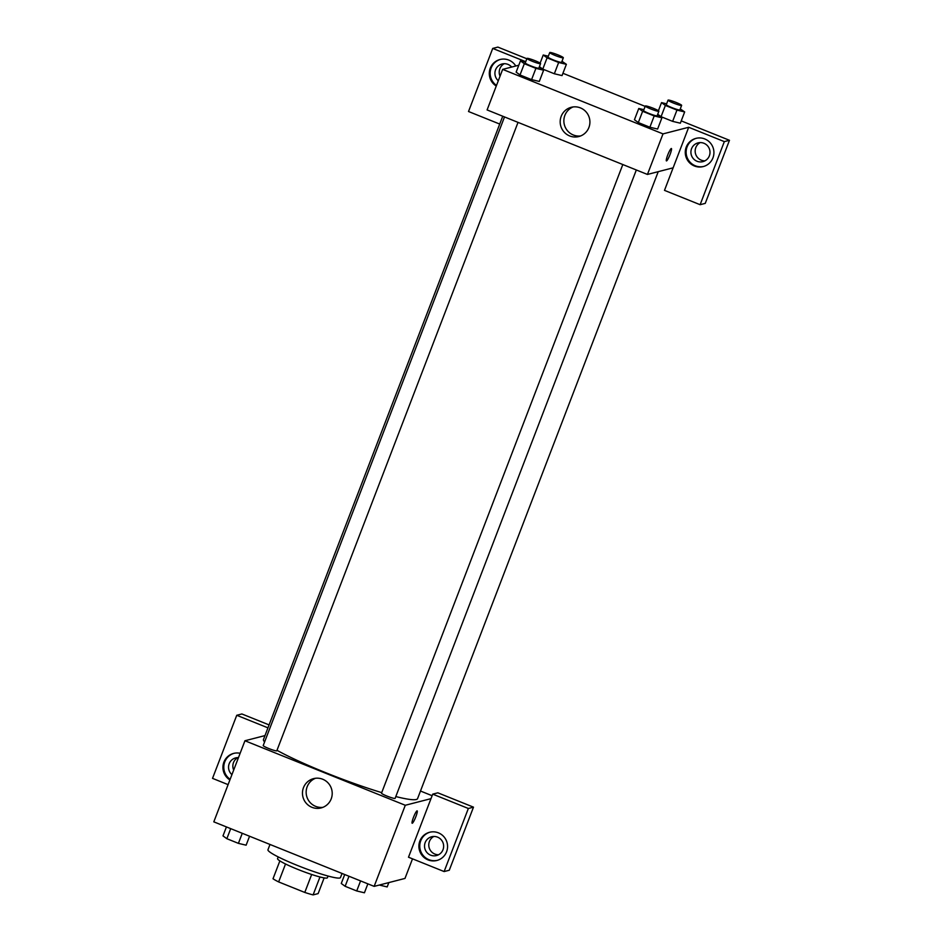 <?xml version="1.0" encoding="UTF-8"?>
<svg xmlns="http://www.w3.org/2000/svg" width="942" height="942" viewBox="0 0 942 942"><rect width="100%" height="100%" fill="white"/><g stroke="black" fill="none" stroke-linecap="round" stroke-linejoin="round"><path stroke-width="1.41" d="M311.672 874.482L304.784 892.439L278.644 881.924A26.082 2.791 21 0 1 273.015 878.768L279.868 860.894M324.154 877.885L318.125 893.605L313.097 894.9A26.082 2.791 21 0 1 304.784 892.439M319.974 876.967L313.097 894.9M328.063 876.036L327.404 877.732A26.694 2.85 -159 0 1 301.464 870.832A26.694 2.85 -159 0 1 277.56 858.598L278.208 856.902M285.532 863.979L278.644 881.924M269.989 844.456L267.964 849.743A38.834 4.145 21 0 0 300.027 866.487A38.834 4.145 21 0 0 339.85 877.991A38.834 4.145 21 0 0 340.462 877.579L342.052 873.458M412.514 858.833L404.989 878.427L374.151 886.375L213.81 821.848L244.944 740.753L264.985 735.584M229.907 779.941A14.566 14.318 75.6 0 1 240.128 753.282M267.952 727.848L236.748 715.284L212.527 778.363L228.094 784.639M234.063 753.306A14.566 14.318 -104.4 0 0 230.142 779.317M231.932 774.642A9.703 9.55 75.6 0 1 238.479 757.603M233.687 770.085A9.703 9.55 75.6 0 1 237.902 757.592M236.748 715.284L241.882 713.965L269.082 724.904M303.465 787.7A15.119 14.86 75.6 0 1 331.725 789.573A15.119 14.86 75.6 0 1 306.232 803.243A15.119 14.86 75.6 0 1 303.465 787.7M430.989 798.651L408.498 857.22L444.129 871.562L468.351 808.483L432.719 794.141L430.989 798.651L405.284 805.269L374.151 886.375M405.284 805.269L244.944 740.753M315.429 778.292A15.119 14.86 -104.4 0 0 322.906 807.329M412.16 823.261A6.676 0.989 111.9 0 0 415.822 816.761A6.676 0.989 -68.1 0 1 412.16 823.261A6.676 0.989 -68.1 0 1 413.738 816.702A6.676 0.989 -68.1 0 1 417.141 810.874A6.676 0.989 -68.1 0 1 415.834 816.761A6.676 0.989 111.9 0 0 417.141 810.874M428.045 859.893A14.566 14.318 75.6 0 1 429.599 832.269A14.566 14.318 75.6 0 1 447.097 842.796A14.566 14.318 75.6 0 1 428.045 859.893M430.035 832.163A14.566 14.318 -104.4 0 0 428.904 859.669A14.566 14.318 -104.4 0 0 437.3 860.352M425.183 842.56A9.703 9.55 75.6 0 1 441.221 839.758A9.703 9.55 75.6 0 1 436.511 855.548A9.703 9.55 75.6 0 1 425.183 842.56M438.595 854.747A9.703 9.55 75.6 0 1 433.873 836.449M444.129 871.562L449.275 870.243L473.485 807.153L437.853 792.823L432.719 794.141M468.351 808.483L473.485 807.153M420.485 791.033L432.119 795.707M504.512 116.938L263.218 745.558A7.277 0.777 21 0 0 269.224 748.702A7.277 0.777 21 0 0 276.689 750.856A7.277 0.777 21 0 0 276.807 750.774L518.029 122.378M622.815 164.544L381.51 793.152A7.277 0.777 21 0 0 387.527 796.296A7.277 0.777 21 0 0 394.992 798.451A7.277 0.777 21 0 0 395.11 798.38L636.321 169.984M395.805 796.555A82.519 8.819 21 0 0 416.258 799.499A82.519 8.819 21 0 0 417.577 798.604L658.234 171.668M502.734 116.231L263.501 739.458A82.519 8.819 21 0 0 264.608 741.919M276.983 750.303A82.519 8.819 21 0 0 381.722 792.622M673.13 167.829L664.487 190.366L700.118 204.697L724.327 141.618L688.696 127.276L673.13 167.829L647.437 174.447L487.096 109.931L502.663 69.378L518.807 65.222M504.264 63.703A9.703 9.55 -104.4 0 0 500.049 76.184M700.236 142.56A9.703 9.55 -104.4 0 0 704.957 160.846M700.118 204.697L705.252 203.378L729.473 140.299L681.231 120.882M645.14 106.364L562.939 73.288M526.849 58.757L497.871 47.1L492.725 48.419L525.718 61.701M498.294 80.741A9.703 9.55 75.6 0 1 502.062 63.997A9.703 9.55 75.6 0 1 511.671 67.059M500.426 59.405A14.566 14.318 -104.4 0 0 496.505 85.416M496.269 86.04A14.566 14.318 75.6 0 1 499.99 59.511A14.566 14.318 75.6 0 1 515.78 65.999M709.361 155.842A9.703 9.55 75.6 0 1 691.216 154.629A9.703 9.55 75.6 0 1 707.583 145.857A9.703 9.55 75.6 0 1 709.361 155.842M696.397 138.262A14.566 14.318 -104.4 0 0 695.267 165.768A14.566 14.318 -104.4 0 0 703.662 166.463M694.407 165.992A14.566 14.318 75.6 0 1 695.961 138.368A14.566 14.318 75.6 0 1 713.459 148.907A14.566 14.318 75.6 0 1 694.407 165.992M724.327 141.618L729.473 140.299M499.719 124.061L468.515 111.509L492.725 48.419M558.665 62.502L554.332 73.759L542.769 69.107L539.413 66.658L542.769 69.107L554.332 73.759L562.044 75.596L566.377 64.327L558.665 62.502L547.09 57.839L543.228 55.013L548.326 56.226M539.295 81.448L531.582 79.623L520.008 74.971L516.134 72.134L520.479 60.877L525.577 62.09M657.528 114.747L661.92 117.785L657.61 129.054M657.598 129.054L649.886 127.229L638.311 122.566L634.437 119.74L638.77 108.483L643.869 109.684M680.277 108.895L684.669 111.933L676.957 110.096L672.635 121.365L661.06 116.702L657.716 114.265L661.06 116.702L672.635 121.365L680.359 123.202M688.696 127.276L663.003 133.894L502.663 69.378M561.185 116.337A15.119 14.86 75.6 0 1 589.433 118.209A15.119 14.86 75.6 0 1 563.94 131.868A15.119 14.86 75.6 0 1 561.185 116.337M663.003 133.894L647.437 174.447M573.136 106.929A15.119 14.86 -104.4 0 0 580.613 135.966M670.092 154.406A6.676 0.989 -68.1 0 1 666.418 160.905A6.676 0.989 -68.1 0 1 667.996 154.347A6.676 0.989 -68.1 0 1 671.399 148.518A6.676 0.989 -68.1 0 1 670.092 154.406M666.418 160.905A6.676 0.989 111.9 0 0 670.08 154.406A6.676 0.989 111.9 0 0 671.399 148.518M661.92 117.785L654.207 115.96L642.632 111.297L638.77 108.483M645.282 106.022L643.551 110.52A7.277 0.777 21 0 0 649.556 113.664A7.277 0.777 21 0 0 657.021 115.819A7.277 0.777 21 0 0 657.139 115.748L658.87 111.238A7.277 0.777 21 0 0 652.359 107.906A7.277 0.777 21 0 0 645.282 106.022A7.277 0.777 21 0 0 651.287 109.154A7.277 0.777 21 0 0 658.752 111.321A7.277 0.777 21 0 0 658.87 111.238M654.207 115.96L649.886 127.229L638.311 122.566L634.449 119.74M642.632 111.297L638.311 122.566M539.224 67.153L543.616 70.191L535.904 68.354L524.341 63.703L520.479 60.877M526.978 58.416L525.247 62.926A7.277 0.777 21 0 0 531.264 66.058A7.277 0.777 21 0 0 538.73 68.224A7.277 0.777 21 0 0 538.848 68.142L540.578 63.632A7.277 0.777 21 0 0 534.055 60.3A7.277 0.777 21 0 0 526.978 58.416A7.277 0.777 21 0 0 532.995 61.56A7.277 0.777 21 0 0 540.461 63.715A7.277 0.777 21 0 0 540.578 63.632M543.616 70.191L539.295 81.459M535.904 68.354L531.582 79.623L520.008 74.971L516.157 72.145M524.341 63.703L520.008 74.971M676.957 110.096L665.382 105.445L661.531 102.619L666.618 103.832M668.031 100.158L666.3 104.668A7.277 0.777 21 0 0 672.317 107.8A7.277 0.777 21 0 0 679.783 109.967A7.277 0.777 21 0 0 679.9 109.884L681.631 105.374A7.277 0.777 21 0 0 675.108 102.042A7.277 0.777 21 0 0 668.031 100.158A7.277 0.777 21 0 0 674.048 103.302A7.277 0.777 21 0 0 681.513 105.457A7.277 0.777 21 0 0 681.631 105.374M661.531 102.619L658.411 110.732M684.669 111.933L680.348 123.19M665.382 105.445L661.06 116.702M561.985 61.289L566.377 64.327M549.739 52.564L548.008 57.062A7.277 0.777 21 0 0 554.014 60.206A7.277 0.777 21 0 0 561.479 62.36A7.277 0.777 21 0 0 561.597 62.278L563.328 57.78A7.277 0.777 21 0 0 556.804 54.436A7.277 0.777 21 0 0 549.739 52.564A7.277 0.777 21 0 0 555.745 55.696A7.277 0.777 21 0 0 563.21 57.851A7.277 0.777 21 0 0 563.328 57.78M543.228 55.013L540.119 63.126M547.09 57.839L542.769 69.107M367.863 883.843L364.424 892.792L356.712 890.955L345.137 886.304L341.275 883.478L344.713 874.529M360.574 880.911L356.712 890.955M348.999 876.248L345.137 886.304M249.559 836.237L246.121 845.186L238.408 843.361L226.845 838.698L222.983 835.884L226.421 826.923M242.271 833.305L238.408 843.361M230.696 828.654L226.845 838.698M388.846 882.583L387.174 886.928L379.32 885.044"/></g></svg>
